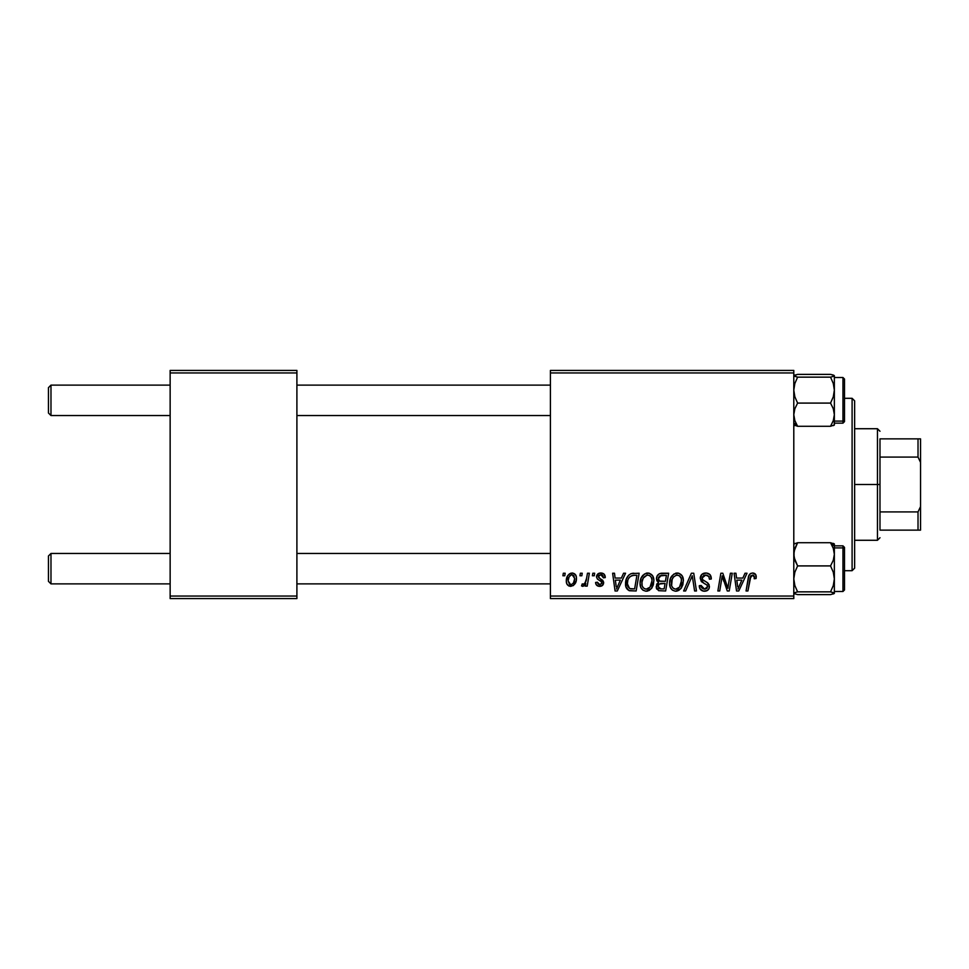 <?xml version="1.0" encoding="UTF-8"?>
<svg xmlns="http://www.w3.org/2000/svg" width="969" height="969" viewBox="0 0 969 969"><rect width="100%" height="100%" fill="white"/><g stroke="black" fill="none" stroke-linecap="round" stroke-linejoin="round"><path stroke-width="1.45" d="M550.416 370.412L793.793 370.412L793.793 372.956L550.416 372.956L550.416 596.044L793.793 596.044L793.793 370.412L550.416 370.412L550.416 372.956L550.416 370.412M640.073 583.302L641.115 578.105L644.433 574.011L649.157 573.163L652.609 575.78L653.881 579.995L653.36 584.816L651.786 588.11L649.145 590.496L645.851 591.199L642.919 590.157L640.8 587.42L640.073 583.302C639.94 587.808 641.987 590.436 646.202 591.211L651.471 588.534L653.893 580.673C653.918 576.301 651.895 573.745 647.801 573.006C642.617 574.229 640.037 577.669 640.073 583.302M621.383 578.069L623.564 573.236L625.562 573.236L617.314 590.981L615.061 590.981L612.626 573.236L614.491 573.236L615.085 578.069L621.383 578.069L615.085 578.069L614.491 573.236L612.626 573.236L615.061 590.981L617.314 590.981L625.562 573.236L623.564 573.236L621.383 578.069M752.598 573.006L755.772 574.702L756.062 578.529L754.209 578.759L754.282 576.422L753.264 575.223L750.951 575.743L747.923 590.981L746.057 590.981L748.831 575.768L750.357 573.672L752.598 573.006C749.921 573.43 748.468 575.089 748.25 577.972L746.057 590.981L747.923 590.981L750.054 578.408L752.477 575.077L754.379 577.221L754.209 578.759L756.062 578.529L756.22 576.918C756.22 574.46 755.008 573.151 752.598 573.006M700.224 578.214L701.859 574.399L706.377 573.018L710.023 574.605L711.282 579.002L709.441 579.22L708.702 576.216L706.619 575.15L703.76 575.453L702.137 577.391L702.67 579.741L707.806 582.975L709.138 584.816L709.114 588.389L707.261 590.545L703.446 591.138L700.115 588.982L699.303 585.676L701.144 585.494L701.689 587.771L703.882 589.091L706.655 588.546L707.6 586.608L706.91 585.022L701.362 581.618L700.224 578.214L703.724 583.181L706.91 585.022L707.6 586.608L704.536 589.128L701.144 585.494L699.291 586.063C699.533 589.297 701.265 591.005 704.475 591.211C707.552 591.102 709.211 589.54 709.441 586.499L707.346 582.623L702.537 579.595L702.065 578.045L705.662 575.077L708.969 576.603L709.441 579.22L711.282 579.002C711.343 575.198 709.514 573.2 705.783 573.006C702.404 573.151 700.551 574.883 700.224 578.214M683.629 590.981L691.381 573.236L693.743 573.236L696.457 590.981L694.591 590.981L692.266 575.768L685.616 590.981L683.629 590.981L685.616 590.981L692.266 575.768L694.591 590.981L696.457 590.981L693.743 573.236L691.381 573.236L683.629 590.981M669.567 583.302L670.621 578.105L673.939 574.011L678.663 573.163L682.103 575.78L683.375 579.995L682.854 584.816L681.28 588.11L678.651 590.496L675.345 591.199L672.413 590.157L670.294 587.42L669.567 583.302C669.446 587.808 671.493 590.436 675.696 591.211L680.965 588.534L683.399 580.673C683.424 576.301 681.389 573.745 677.307 573.006C672.111 574.229 669.531 577.669 669.567 583.302M562.892 575.768L563.316 573.236L565.169 573.236L564.782 575.768L562.892 575.768L564.782 575.768L565.169 573.236L563.316 573.236L562.892 575.768M656.437 578.747L657.261 575.768L659.514 573.66L668.646 573.236L665.642 590.981L658.641 590.678L656.316 587.917L656.764 584.113L658.641 582.333L656.958 580.903L656.437 578.747L658.641 582.333L656.195 586.669L658.641 590.678L665.642 590.981L668.646 573.236L661.536 573.236C658.351 573.636 656.655 575.477 656.437 578.747M742.835 578.069L745.016 573.236L747.014 573.236L738.778 590.981L736.525 590.981L734.09 573.236L735.943 573.236L736.537 578.069L742.835 578.069L736.537 578.069L735.943 573.236L734.09 573.236L736.525 590.981L738.778 590.981L747.014 573.236L745.016 573.236L742.835 578.069M728.494 584.065L730.396 573.236L732.261 573.236L729.221 590.981L727.283 590.981L722.196 575.913L719.737 590.981L717.859 590.981L720.863 573.236L722.801 573.236L727.925 588.268L728.494 584.065L727.925 588.268L722.801 573.236L720.863 573.236L717.859 590.981L719.737 590.981L722.196 575.913L727.283 590.981L729.221 590.981L732.261 573.236L730.396 573.236L728.494 584.065M600.865 573.006L604.099 574.145L605.262 577.609L603.421 577.839L602.851 575.574L601.483 574.69L598.539 575.743L598.733 577.718L602.718 580.322L603.639 582.369L602.536 585.385L598.975 586.318L596.492 585.082L595.584 582.454L597.425 582.224L598.079 584.053L599.375 584.719L601.652 583.689L601.495 581.727L597.437 579.087L596.516 577.064L597.849 573.939L600.865 573.006C598.309 573.018 596.856 574.266 596.504 576.737L597.437 579.087L601.628 581.933L601.81 582.975L599.872 584.755L597.425 582.224L595.584 582.454C595.802 584.997 597.207 586.306 599.787 586.366C602.161 586.257 603.445 585.034 603.651 582.696L598.357 576.591L600.78 574.617L603.421 577.839L605.262 577.367C605.14 574.569 603.675 573.115 600.865 573.006M631.049 573.66L639.14 573.236L636.149 590.981L628.954 590.569L625.962 586.923L626.265 579.232L628.53 575.32L631.049 573.66C627.27 575.828 625.441 579.183 625.55 583.713C625.332 587.02 626.628 589.37 629.462 590.751L636.149 590.981L639.14 573.236L631.388 573.551M566.32 580.976L567.652 575.756L569.506 573.793L572.546 573.018L575.38 574.569L576.41 577.197L576.167 580.928L573.285 585.603L568.742 585.942L566.829 583.822L566.32 580.976C566.235 584.101 567.664 585.894 570.62 586.366C574.69 585.385 576.628 582.648 576.458 578.142C576.446 575.101 574.992 573.394 572.073 573.006C568.125 573.987 566.199 576.652 566.32 580.976L566.332 581.461M579.947 575.768L580.37 573.236L582.224 573.236L581.836 575.768L579.947 575.768L581.836 575.768L582.224 573.236L580.37 573.236L579.947 575.768M586.548 578.396L587.48 573.236L589.358 573.236L587.178 586.136L585.3 586.136L585.773 583.471L583.798 586.027L581.533 585.894L582.26 583.883L583.641 584.222L584.985 583.072L586.548 578.396C586.451 581.121 585.324 583.084 583.193 584.295L582.26 583.883L581.533 585.894L582.781 586.366L585.773 583.471L585.3 586.136L587.178 586.136L589.358 573.236L587.48 573.236L586.548 578.396M592.398 575.768L592.822 573.236L594.663 573.236L594.276 575.768L592.398 575.768L594.276 575.768L594.663 573.236L592.822 573.236L592.398 575.768M550.416 598.588L793.793 598.588L793.793 372.956L550.416 372.956L550.416 598.588L550.416 596.044L793.793 596.044L793.793 598.588L550.416 598.588M170.144 370.412L296.902 370.412L296.902 372.956L170.144 372.956L170.144 596.044L296.902 596.044L296.902 370.412L170.144 370.412L170.144 372.956L170.144 370.412M170.144 598.588L296.902 598.588L296.902 372.956L170.144 372.956L170.144 598.588L170.144 596.044L296.902 596.044L296.902 598.588L170.144 598.588M656.316 587.917L656.752 589.091M659.695 575.961L666.43 575.307L665.412 581.303L661.5 581.303C659.538 581.473 658.46 580.649 658.278 578.808L658.532 577.439M661.149 575.404L659.283 576.289L658.278 578.808L661.149 575.404M661.67 575.332L662.517 575.307M659.102 588.655L660.967 588.898L658.048 586.584L659.065 584.101L665.061 583.374L664.128 588.898L660.967 588.898L664.128 588.898L665.061 583.374L660.495 583.495M658.29 585.24L658.872 588.51M676.41 573.067L675.55 573.26M671.456 576.531L671.008 577.306M670.015 579.777L669.821 580.649M669.676 581.533L669.591 582.417M676.459 591.163L677.21 591.029M677.852 588.583L679.511 587.166L675.756 589.128C672.789 588.558 671.335 586.681 671.408 583.495C671.299 579.074 673.225 576.264 677.174 575.077C680.105 575.634 681.57 577.463 681.546 580.588L679.511 587.166L681.316 583.205L681.316 578.638L679.463 575.84L676.822 575.089M673.855 588.631L675.26 589.104M671.941 586.415L673.067 588.038M690.764 579.365L691.079 578.65M704.717 573.079L703.676 573.321M705.347 584.041L706.147 584.513M707.067 588.159L705.65 589.007M701.374 587.19L701.193 586.56M699.376 587.081L700.115 588.982M700.744 589.794L702.452 590.884M706.377 590.933L707.261 590.545M708.666 589.249L709.114 588.389M707.346 582.623L706.256 581.945M750.83 573.382L749.982 573.975M750.054 578.408L750.224 577.512M750.394 576.846L750.636 576.216M753.906 575.707L754.282 576.422M737.433 584.61L736.791 580.14L741.83 580.14L737.906 589.031L741.83 580.14L736.791 580.14L737.712 586.814M723.153 579.389L723.795 581.327M599.108 575.089L598.539 575.743M603.602 582.042L603.651 582.696M598.188 586.148L597.437 585.833M595.874 584.041L595.669 583.253M615.981 584.61L615.339 580.14L620.366 580.14L616.441 589.031L620.366 580.14L615.339 580.14L616.26 586.814M633.896 573.236L632.454 573.321M626.265 579.232L625.853 580.697M625.586 584.791L625.72 585.87M633.193 575.368L636.924 575.307L634.634 588.898L629.62 588.607L627.391 583.822L627.512 582.018M630.54 588.825L631.352 588.898M627.803 586.584L630.189 588.764M627.791 580.625L627.391 583.822C627.282 578.602 629.668 575.756 634.562 575.307L631.861 575.61L629.596 577.052L631.861 575.61M633.871 575.32L636.924 575.307L634.634 588.898L631.945 588.898M653.082 576.688L652.779 576.071M646.917 573.067L646.044 573.26M643.053 575.138L642.471 575.804M640.788 578.929L640.521 579.777M646.965 591.163L647.716 591.029M648.358 588.583L650.017 587.166L646.262 589.128C643.283 588.558 641.841 586.681 641.914 583.495C641.805 579.074 643.719 576.264 647.667 575.077C650.611 575.634 652.076 577.463 652.052 580.588L650.017 587.166L651.616 584.065L652.04 580.092L651.265 577.282L649.545 575.562M644.361 588.631L645.766 589.104M642.435 586.415L643.561 588.038M646.977 575.138L643.259 578.118L641.987 582.103L642.132 585.47M576.41 577.197L575.889 575.38M570.729 573.212L567.652 575.756M566.901 577.342L566.623 578.275M566.393 579.619L566.332 580.298M566.829 583.822L567.301 584.67M573.285 585.603L575.15 583.544M569.772 584.549L570.705 584.755L568.161 580.976C568.052 577.803 569.348 575.683 572.049 574.617L574.617 578.336C574.787 581.594 573.491 583.738 570.705 584.755L570.959 584.743M569.069 577.052L568.173 580.467M573.539 582.805L574.605 578.856L573.866 575.538L571.553 574.678L569.3 576.603M585.24 582.684L584.707 583.423M584.598 585.3L585.24 584.416M658.278 578.808L659.744 581.085L665.412 581.303L666.43 575.307L662.966 575.307M675.756 589.128L676.846 588.995M676.471 575.138L673.552 576.955L672.159 579.389L671.626 585.47M629.596 577.052L628.59 578.566M627.391 583.822L627.597 585.906M646.262 589.128L647.34 588.995M649.194 575.392L647.316 575.089M568.161 580.976L569.506 584.392M571.213 584.707L573.26 583.241M50.982 553.456L48.45 555.988L48.45 581.339L50.982 583.883L50.982 553.456L50.982 583.883L170.144 583.883L50.982 583.883L48.45 581.339L48.45 555.988L50.982 553.456L170.144 553.456L50.982 553.456M296.902 583.883L550.416 583.883L296.902 583.883M550.416 553.456L296.902 553.456L550.416 553.456M50.982 385.117L48.45 387.661L48.45 413.012L50.982 415.544L50.982 385.117L50.982 415.544L170.144 415.544L50.982 415.544L48.45 413.012L48.45 387.661L50.982 385.117L170.144 385.117L50.982 385.117M550.416 385.117L296.902 385.117L550.416 385.117M296.902 415.544L550.416 415.544L296.902 415.544M834.236 593.464L830.542 594.615L797.608 594.615L794.071 593.597L794.059 592.871L797.608 591.853L830.542 591.853L834.067 592.871L834.079 593.585L830.542 594.615L797.608 594.615L794.071 593.597L794.059 592.871L797.608 591.853L794.859 585.542L793.793 578.881L794.859 572.194L797.608 565.908L794.871 560.3L793.793 554.316L794.859 548.357L797.608 542.725L830.542 542.725L833.279 548.321L834.357 554.316L834.357 546.201L830.542 542.725L833.279 548.321L834.357 554.316L833.292 560.264L830.542 565.908L797.608 565.908L830.542 565.908L833.292 572.207L834.357 578.881L833.292 585.555L830.542 591.853L797.608 591.853L794.859 585.542L793.793 578.881L794.859 572.194L797.608 565.908L794.071 557.357L794.059 551.313L797.608 542.725L793.793 544.106M844.496 589.782L844.496 549.278A1.526 1.381 180 0 0 842.969 547.897L842.969 591.284M842.969 547.897L834.357 547.897L842.969 547.897L842.969 545.85L844.496 547.376L844.496 589.951L842.969 591.49L842.969 547.897A1.526 1.381 0 0 1 844.496 549.278M834.357 593.343L834.357 544.009L830.542 542.725L797.608 542.725M834.357 593.234L834.357 554.316L833.292 560.264L830.542 565.908L833.292 572.207L834.357 578.881L833.292 585.555L830.542 591.853L834.357 593.234M834.079 543.754L833.292 543.391M830.542 542.725L834.357 546.201L834.236 543.875M794.871 543.391L794.071 543.742M793.793 424.894L797.608 426.275L793.793 422.799L797.608 426.275L794.871 420.679L793.793 414.684L794.859 408.736L797.608 403.092L830.542 403.092L833.279 408.7L834.357 414.684L833.292 420.643L830.542 426.275L797.608 426.275L794.871 420.679L793.793 414.684L794.859 408.736L797.608 403.092L794.859 396.793L793.793 390.119L794.859 383.445L797.608 377.147L794.071 376.129L794.059 375.415L797.608 374.385L830.542 374.385L834.067 375.403L834.079 376.129L830.542 377.147L797.608 377.147L830.542 377.147L833.292 383.458L834.357 390.119L833.292 396.805L830.542 403.092L797.608 403.092L794.859 396.793L793.793 390.119L794.859 383.445L797.608 377.147L793.793 375.766L797.608 374.385L830.542 374.385L833.279 375.051L834.079 376.129L830.542 377.147L833.292 383.458L834.357 390.119L834.357 375.766L833.292 375.064M842.969 377.716L842.969 421.103A1.526 1.381 0 0 0 844.496 419.722L844.496 379.218M834.357 423.15L842.969 423.15L842.969 421.103L834.357 421.103L842.969 421.103L842.969 377.51L844.496 379.036M797.608 426.275L830.542 426.275L834.357 424.991L834.357 375.766M844.496 380.95L844.496 379.594M844.496 379.315L844.496 421.612L842.969 423.15M844.496 419.722A1.526 1.381 180 0 1 842.969 421.103M834.236 425.125L834.357 414.684L833.292 420.643L830.542 426.275M833.279 425.609L834.067 425.258M833.292 396.805L830.542 403.092L833.279 408.7L834.357 414.684L834.357 390.119L833.292 396.805M794.059 425.246L794.859 425.609M794.98 375.015L794.059 375.415M833.279 593.949L834.067 593.597M794.859 593.936L794.059 593.585M852.102 570.693L854.634 568.161L854.634 400.839L852.102 398.307L852.102 570.693L852.102 398.307L844.496 398.307L852.102 398.307L854.634 400.839L854.634 568.161L852.102 570.693L844.496 570.693L852.102 570.693M879.985 438.872L879.985 457.077L879.985 438.872L918.018 438.872L879.985 438.872M879.985 484.5L879.985 457.077L879.985 511.923L879.985 484.5L877.454 484.5L879.985 484.5M854.634 428.722L877.454 428.722L877.454 484.5L877.454 428.722L879.985 431.266M854.634 484.5L877.454 484.5L854.634 484.5M879.985 530.128L879.985 511.923L879.985 530.128L920.55 530.128L920.55 506.605L918.018 511.923L879.985 511.923L918.018 511.923L918.018 530.128L918.018 511.923L920.55 506.605L920.55 530.128L879.985 530.128M854.634 540.278L877.454 540.278L877.454 484.5L877.454 540.278L879.985 537.734M920.55 438.872L918.018 438.872L918.018 457.077L920.55 462.395L920.55 506.605L920.55 438.872L920.55 462.395L918.018 457.077L918.018 438.872L920.55 438.872M879.985 457.077L918.018 457.077L879.985 457.077M834.357 591.49L842.969 591.49M834.357 545.85L842.969 545.85M834.357 377.51L842.969 377.51"/></g></svg>
